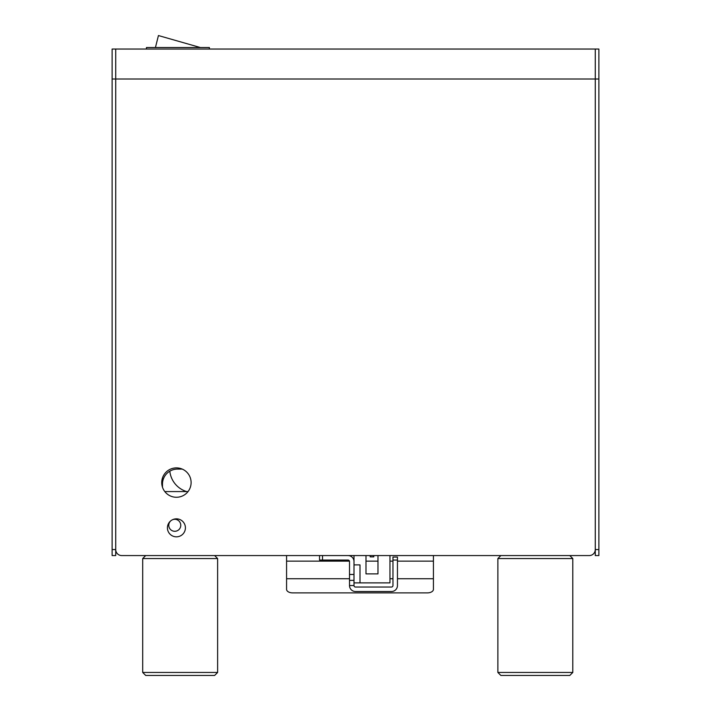 <?xml version="1.0" encoding="UTF-8"?>
<svg xmlns="http://www.w3.org/2000/svg" width="711" height="711" viewBox="0 0 711 711"><rect width="100%" height="100%" fill="white"/><g stroke="black" fill="none" stroke-linecap="round" stroke-linejoin="round"><path stroke-width="1.07" d="M121.723 555.567L589.277 555.567L121.723 555.567A5.99 5.99 0 0 1 115.724 549.567L115.724 49.041L595.276 49.041L595.276 533.837M595.276 541.329L595.276 549.567A5.99 5.99 0 0 1 589.277 555.567M164.81 491.577L188.033 491.577M162.623 477.552A14.984 14.984 0 0 0 162.481 479.587L162.481 487.213M170.613 520.976A5.99 5.99 0 0 0 174.773 531.286A5.99 5.99 0 0 0 180.763 525.287A5.99 5.99 0 0 0 172.533 519.732M155.433 47.539L158.437 35.55L200.395 47.539M209.389 49.041L209.389 47.539L146.448 47.539L146.448 49.041M176.417 467.891A14.682 14.682 0 0 0 161.735 482.582A14.682 14.682 0 0 0 176.417 497.265A14.682 14.682 0 0 0 191.108 482.582A14.682 14.682 0 0 0 176.417 467.891M176.417 518.843A8.994 8.994 0 0 0 167.423 527.838A8.994 8.994 0 0 0 176.417 536.832A8.994 8.994 0 0 0 185.411 527.838A8.994 8.994 0 0 0 176.417 518.843M595.276 549.567L598.875 549.567L598.875 555.567L595.276 555.567L595.276 49.041L598.875 49.041L598.875 79.01L112.125 79.01L112.125 49.041L115.724 49.041L115.724 555.567L112.125 555.567L112.125 79.01M598.875 549.567L598.875 79.01M186.638 491.577A23.978 23.978 0 0 1 169.813 471.197M177.466 469.091A14.984 14.984 0 0 0 162.481 484.075A14.984 14.984 0 0 1 177.466 469.091L182.229 469.091M595.276 525.589L595.276 496.162M433.426 555.567L433.426 578.736L397.458 578.736M349.51 578.736L286.569 578.736L286.569 555.567M286.569 578.736L286.569 589.339A5.99 3.537 180 0 0 292.559 592.876L427.435 592.876A5.99 3.537 180 0 0 433.426 589.339L433.426 578.736M365.987 555.567L365.987 573.884L377.976 573.884L377.976 555.567M353.998 582.878L389.966 582.878L389.966 555.567M353.998 555.567L353.998 561.557A5.99 5.99 0 0 0 348.008 555.567M359.997 582.878L359.997 564.898L353.998 564.898M373.782 555.567L373.782 556.864L370.182 556.864L370.182 555.567M349.51 580.372L349.51 574.461L353.998 574.461L353.998 580.372L349.51 580.372L349.51 585.535A5.99 5.99 0 0 0 355.5 591.525L391.468 591.525A5.99 5.99 0 0 0 397.458 585.535L397.458 560.055L392.961 560.055L392.961 557.06L397.458 557.06L397.458 560.055M353.998 580.372L353.998 585.535A1.502 1.502 0 0 0 355.5 587.037L391.468 587.037A1.502 1.502 0 0 0 392.961 585.535L392.961 560.055M349.51 574.461L349.51 561.557A1.502 1.502 0 0 0 348.008 560.055L319.532 560.055L319.532 555.567M353.998 574.461L353.998 561.557M349.51 585.535L353.998 585.535M569.795 675.45L500.864 675.45L497.869 672.455L572.799 672.455L569.795 675.45M569.795 555.567L572.799 558.562L497.869 558.562L497.869 672.455M214.633 675.45L145.693 675.45L142.698 672.455L217.628 672.455L214.633 675.45M214.633 555.567L217.628 558.562L142.698 558.562L142.698 672.455M112.125 549.567L115.724 549.567M392.961 578.736L389.966 578.736M286.569 561.139L349.448 561.139M365.987 561.139L377.976 561.139M389.966 561.139L392.961 561.139M397.458 561.139L433.426 561.139M322.527 555.567L322.527 560.055M572.799 558.562L572.799 672.455M500.864 555.567L497.869 558.562M217.628 558.562L217.628 672.455M145.693 555.567L142.698 558.562"/></g></svg>

